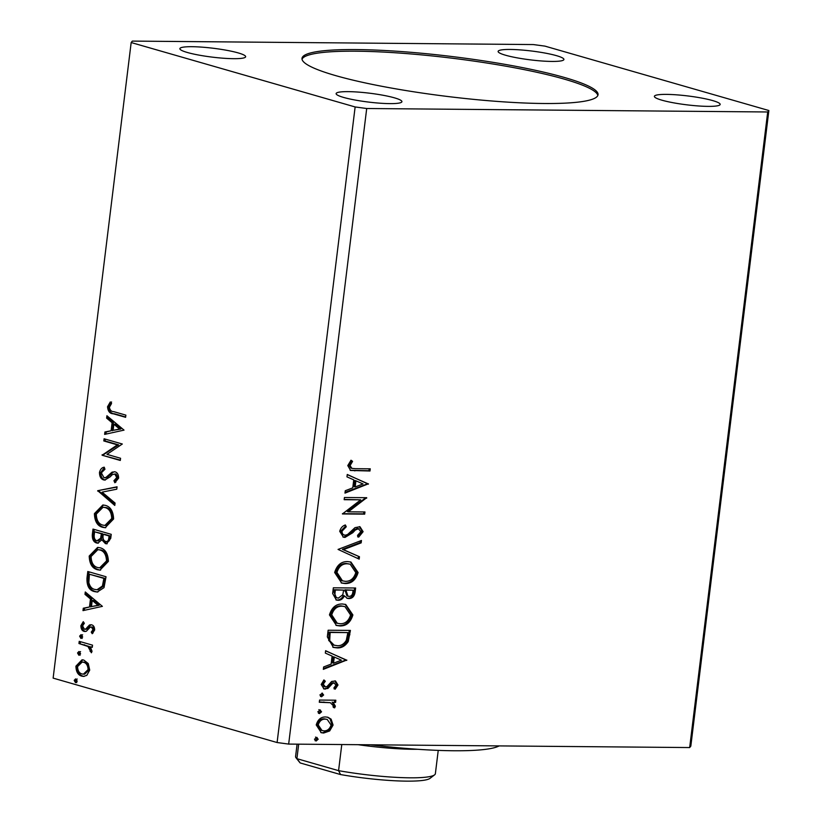<?xml version="1.0" encoding="UTF-8"?>
<svg xmlns="http://www.w3.org/2000/svg" width="822" height="822" viewBox="0 0 822 822"><rect width="100%" height="100%" fill="white"/><g stroke="black" fill="none" stroke-linecap="round" stroke-linejoin="round"><path stroke-width="1.23" d="M335.448 75.552A149.131 20.098 7 0 0 498.635 101.517A149.131 20.098 7 0 0 598.046 94.715A149.131 20.098 7 0 0 564.591 77.525A149.131 20.098 7 0 0 401.403 51.56A149.131 20.098 7 0 0 302.003 58.362A149.131 20.098 7 0 0 335.448 75.552M597.82 95.516A149.131 20.098 7 0 0 564.395 79.159A149.131 20.098 7 0 0 404.064 53.399A149.131 20.098 7 0 0 302.023 59.194M187.303 52.474A33.137 4.47 7 0 0 223.563 58.239A33.137 4.47 7 0 0 245.655 56.728A33.137 4.47 7 0 0 238.226 52.916A33.137 4.47 7 0 0 201.955 47.142A33.137 4.47 7 0 0 179.874 48.652A33.137 4.47 7 0 0 187.303 52.474M661.813 100.161A33.137 4.47 7 0 0 698.084 105.935A33.137 4.47 7 0 0 720.164 104.425A33.137 4.47 7 0 0 712.736 100.603A33.137 4.47 7 0 0 676.475 94.828A33.137 4.47 7 0 0 654.384 96.349A33.137 4.47 7 0 0 661.813 100.161M505.561 55.228A33.137 4.47 7 0 0 541.821 60.992A33.137 4.47 7 0 0 563.913 59.482A33.137 4.47 7 0 0 556.484 55.66A33.137 4.47 7 0 0 520.213 49.895A33.137 4.47 7 0 0 498.122 51.406A33.137 4.47 7 0 0 505.561 55.228M343.555 97.417A33.137 4.47 7 0 0 379.826 103.182A33.137 4.47 7 0 0 401.917 101.671A33.137 4.47 7 0 0 394.478 97.849A33.137 4.47 7 0 0 358.217 92.085A33.137 4.47 7 0 0 336.126 93.595A33.137 4.47 7 0 0 343.555 97.417M344.161 499.694L344.439 497.505L366.715 497.7L348.343 511.818L364.958 511.962L364.691 514.151L342.414 513.956L360.735 499.838L344.161 499.694M338.058 549.425L361.464 540.475L361.166 542.869L343.411 549.651L359.461 556.741L359.173 559.124L338.058 549.425M333.342 587.812L355.628 588.007L355.125 592.046C354.426 596.382 352.319 598.56 348.805 598.56L347.295 598.354L344.387 595.847C342.887 598.868 340.801 600.358 338.14 600.307L336.424 600.07L332.643 593.515L333.342 587.812M327.32 636.855L328.142 630.227L350.419 630.423L348.251 641.52C345.168 646.133 341.366 648.25 336.845 647.87L333.393 647.417L327.32 636.855M331.102 719.137L333.074 725.076L329.663 730.964L323.621 733.039L321.299 732.721L316.223 724.932C317.857 719.517 320.981 716.856 325.594 716.959L327.947 717.277L331.102 719.137L330.064 718.839L332.037 724.778L333.074 725.076M319.563 700.067L335.838 700.21L335.571 702.399L333.177 702.378L335.386 706.221L334.626 707.886L333.023 706.828L333.434 705.841L330.31 702.697L319.296 702.265L319.563 700.067M337.996 685.003L335.16 689.216L333.917 687.922L335.982 685.127L334.051 682.99L332.509 683.503L327.937 688.435L324.032 688.959L321.197 684.469L323.95 679.969L325.307 681.243L323.221 684.243L325.512 686.945L327.125 686.432L331.646 681.479L335.479 680.965L337.996 685.003L336.948 684.705L334.112 688.918M333.002 682.692L334.626 683.072L333.002 682.692L331.461 683.205L332.509 683.503M323.786 686.545L325.512 686.945M355.433 468.684L370.26 468.817L369.992 471.006L350.614 470.461L347.778 465.591L351.015 460.228L352.587 461.358L350.069 465.591L351.908 468.376L355.433 468.684M288.666 744.085L689.668 747.558L690.829 746.109L768.868 110.528L544.904 46.114L533.334 44.563L132.332 41.1L131.171 42.538L355.135 106.952L277.096 742.533L288.666 744.085L366.704 108.514L767.707 111.977L689.668 747.558M346.781 660.035L323.334 669.355L323.632 666.961L331.122 664.094L332.109 656.09L325.327 653.089L325.625 650.705L346.73 660.405M321.988 693.131L323.621 694.98L321.536 696.789L319.902 694.95L322.512 693.203M316.552 737.375L318.186 739.214L316.11 741.033L314.477 739.183L317.076 737.447M319.922 709.951L321.556 711.801L319.47 713.609L317.837 711.76L320.446 710.023M342.414 603.995L345.723 604.458L352.885 614.938C350.593 622.47 346.237 626.138 339.825 625.943L336.455 625.47L329.447 614.907C331.759 607.479 336.085 603.841 342.414 603.995M347.614 561.59L350.932 562.043L358.094 572.523C355.792 580.055 351.446 583.723 345.035 583.528L341.664 583.065L334.657 572.492C336.969 565.063 341.284 561.426 347.614 561.59M339.712 531.331C340.637 528.012 342.527 525.895 345.363 524.96L346.278 526.758L342.014 531.197C342.065 533.807 343.164 535.143 345.302 535.214L347.572 534.516L355.012 527.642L359.974 526.738L363.108 531.68L358.659 537.156L357.508 535.43L360.827 531.639L358.361 528.741L355.32 530.036L352.772 532.728L344.993 537.403L343.442 537.187L339.712 531.331M343.339 534.783L345.302 535.214M357.323 528.433L359.163 528.844L357.323 528.433L354.282 529.738L355.32 530.036M368.42 483.798L344.973 493.118L345.271 490.734L352.761 487.857L353.748 479.853L346.966 476.863L347.264 474.469L368.369 484.168M79.292 651.579L80.587 653.839L78.84 655.237L77.545 652.966L78.912 651.517M81.357 634.759L82.652 637.019L80.905 638.417L79.611 636.146L80.977 634.697M102.39 606.359L82.991 610.623L83.279 608.229L89.485 606.985L90.471 598.971L84.985 594.357L85.283 591.974L102.39 606.359M100.058 547.771C105.278 549.106 108.062 553.638 108.391 561.385L99.965 570.119L97.458 569.738C92.228 568.372 89.485 563.81 89.208 556.042L97.633 547.401L100.058 547.771M124.03 430.122L104.63 434.386L104.918 431.992L111.124 430.749L112.111 422.734L106.624 418.121L106.922 415.737L124.03 430.122M103.952 477.726L105.833 477.52L112.069 472.136L114.988 471.807C117.351 472.455 118.563 474.561 118.615 478.127L114.854 482.75L113.939 480.716L116.745 477.561L114.792 474.027L112.275 474.674L110.127 476.863L104.733 480.069L103.664 479.914C100.931 479.082 99.534 476.606 99.472 472.465C100.305 469.27 101.897 467.523 104.24 467.204L104.949 469.259L101.353 472.845L103.952 477.726L105.894 477.829M114.792 474.027L116.066 474.037L114.792 474.027M105.267 505.355C110.487 506.691 113.261 511.233 113.6 518.97L105.175 527.703L102.658 527.323C97.438 525.967 94.684 521.395 94.417 513.627L102.832 504.985L105.267 505.355M75.922 679.003L77.217 681.263L75.48 682.65L74.186 680.39L75.542 678.941M131.171 42.538L53.132 678.119L277.096 742.533M92.999 529.08L111.227 534.331L110.734 538.359L106.531 543.804L105.411 543.63L101.866 539.838L97.767 543.178L96.647 543.003C93.646 542.109 92.187 539.366 92.3 534.783L92.999 529.08M97.715 490.693L117.063 486.799L116.775 489.182L102.092 492.142L115.07 503.054L114.782 505.438L97.715 490.693L117.032 487.066M113.734 411.637L125.869 415.131L125.602 417.319L113.282 413.785C109.871 413.713 107.949 411.36 107.538 406.726L110.302 401.948L111.566 403.468L109.408 407.25C109.984 410.199 111.422 411.668 113.734 411.637M103.819 440.962L104.086 438.773L122.324 444.014L106.973 454.361L120.567 458.275L120.3 460.464L102.072 455.224L117.382 444.866L103.819 440.962L105.093 440.972L105.319 439.123M86.978 578.123L87.79 571.496L106.028 576.736L104.004 587.658L97.232 592.025L94.52 591.604C89.218 590.412 86.711 585.922 86.978 578.123L88.252 578.133L89.023 571.855M94.643 630.032L92.228 633.721L91.242 632.108L92.989 629.693L91.458 627.063L90.184 627.237L86.331 631.275L84.183 631.409C82.036 630.813 80.946 628.902 80.895 625.665L83.258 621.679L84.337 623.292L82.57 625.891L84.378 629.19L85.714 629.036L89.516 624.956L91.663 624.854C93.616 625.367 94.612 627.094 94.643 630.032M93.061 633.012L92.516 632.118L94.263 629.703L92.732 627.073L90.184 627.237M85.098 631.543L85.457 631.419C83.31 630.823 82.21 628.912 82.169 625.686L80.895 625.665M84.378 629.19L86.988 629.046L88.653 627.104L87.379 627.094M90.739 624.71L91.663 624.854M79.22 641.335L92.537 645.167L92.27 647.356L90.307 646.791L92.033 651.24L91.376 652.781L87.954 646.472L78.953 643.523L79.22 641.335M88.242 663.549L89.721 670.105L86.803 675.376L83.536 676.414L81.799 676.146C78.018 675.119 76.056 671.779 75.932 666.139L82.046 659.799L83.782 660.056L88.242 663.549M355.135 106.952L366.704 108.514M767.707 111.977L768.868 110.528M76.744 682.661L75.449 680.4L74.186 680.39M75.449 680.4L77.196 679.013M107.179 543.753L105.411 543.63M106.685 543.64L103.13 539.849L101.866 539.838M98.404 543.126L96.647 543.003M97.921 543.013C94.91 542.119 93.461 539.386 93.574 534.793L92.3 534.783M93.574 534.793L94.232 529.44M98.188 540.825L101.877 538.318L102.647 533.776L94.602 531.813L94.294 534.321C93.831 537.804 94.705 539.962 96.914 540.814L98.959 540.938M106.922 541.441C108.627 541.924 109.686 540.866 110.086 538.266L110.364 535.995L104.517 534.31L103.253 534.3L103.11 535.42C102.699 538.698 103.541 540.701 105.648 541.431L107.682 541.564M110.086 538.266L108.812 538.256L109.09 535.985L103.253 534.3M110.364 535.995L109.09 535.985M105.648 541.431C107.363 541.914 108.412 540.855 108.812 538.256M101.877 538.318L100.603 538.297L101.383 533.766L94.602 531.813M102.647 533.776L101.383 533.766M96.914 540.814L100.603 538.297M105.791 527.683L102.658 527.323M103.932 527.334C98.712 525.977 95.958 521.405 95.691 513.637L94.417 513.627M95.691 513.637L103.5 505.027M104.887 525.433L106.161 525.443L112.994 518.538C112.717 512.291 110.477 508.633 106.274 507.564L103.048 507.256L96.297 514.089C96.493 520.377 98.712 524.056 102.935 525.124L104.887 525.433L111.72 518.528C111.443 512.281 109.203 508.623 105.011 507.554L103.048 507.256M112.994 518.538L111.72 518.528M106.274 507.564L105.011 507.554M114.895 504.482L98.938 491.073L97.674 491.063M105.38 480.017L104.939 479.925C102.205 479.092 100.808 476.616 100.736 472.486L99.472 472.465M100.736 472.486L104.384 467.626M105.226 477.736L105.833 477.52M107.107 477.531L113.344 472.147L112.069 472.136M113.344 472.147L114.566 471.715M115.871 482.206L115.214 480.726L113.939 480.716M115.214 480.726L118.019 477.572L116.745 477.561M118.019 477.572L116.066 474.037M104.939 479.925L103.664 479.914M125.643 416.98L114.556 413.795C111.145 413.723 109.223 411.37 108.812 406.746L107.538 406.726M108.812 406.746L111.576 401.958M105.935 434.119L106.192 432.002L104.918 431.992M106.192 432.002L111.124 430.749M112.398 430.759L113.385 422.744L112.111 422.734M113.385 422.744L107.898 418.131L106.624 418.121M107.898 418.131L108.072 416.713M113.107 430.348L120.875 429.043L115.131 424.224L113.868 424.214L113.107 430.348L119.611 429.033L113.868 424.214M120.875 429.043L119.611 429.033M120.341 460.125L102.072 455.224M103.346 455.234L102.134 454.73M103.408 454.741L118.656 444.877L117.382 444.866M118.656 444.877L105.093 440.972M100.592 570.098L97.458 569.738M98.722 569.749C93.503 568.382 90.749 563.82 90.482 556.052L89.208 556.042M90.482 556.052L98.291 547.431M99.678 567.848L100.952 567.858L107.785 560.953C107.507 554.706 105.267 551.048 101.075 549.98L97.839 549.671L91.088 556.504C91.293 562.793 93.503 566.471 97.726 567.54L99.678 567.848L106.511 560.943C106.233 554.696 103.993 551.038 99.801 549.969L97.839 549.671M107.785 560.953L106.511 560.943M101.075 549.98L99.801 549.969M97.88 592.004L94.52 591.604M95.794 591.614C90.492 590.432 87.975 585.932 88.252 578.133M96.996 589.754L98.27 589.764L103.695 586.014L105.154 578.411L89.393 574.229L88.848 582.593C89.927 586.589 91.91 588.86 94.797 589.415L96.996 589.754L102.421 586.004L103.88 578.4L89.393 574.229M105.154 578.411L103.88 578.4M103.695 586.014L102.421 586.004M84.296 610.356L84.553 608.239L83.279 608.229M84.553 608.239L89.485 606.985M90.759 606.996L91.745 598.981L90.471 598.971M91.745 598.981L86.259 594.368L84.985 594.357M86.259 594.368L86.433 592.939M91.468 606.585L99.236 605.28L93.492 600.461L92.228 600.45L91.468 606.585L97.972 605.269L92.228 600.45M99.236 605.28L97.972 605.269M92.516 632.118L91.242 632.108M94.263 629.703L92.989 629.693M92.732 627.073L91.458 627.248L92.732 627.073M82.169 625.686L83.7 622.336M85.652 629.2L86.988 629.046L85.652 629.2M88.653 627.104L90.79 624.977L89.516 624.956M90.79 624.977L91.365 624.782M82.179 638.427L80.885 636.156L79.611 636.146M80.885 636.156L82.632 634.769M92.311 647.017L90.307 646.791M91.869 651.908L90.081 651.322M91.355 651.332L91.715 650.428L90.441 650.408M91.715 650.428L89.228 646.482L87.954 646.472M89.228 646.482L78.953 643.523M80.217 643.534L80.453 641.684M80.114 655.247L78.82 652.976L77.545 652.966M78.82 652.976L80.566 651.589M84.173 676.383L81.799 676.146M83.073 676.157C79.292 675.129 77.33 671.79 77.206 666.149L75.932 666.139M77.206 666.149L82.734 659.85M83.412 674.153L84.687 674.163L89.362 669.632C89.146 665.44 87.615 662.974 84.769 662.255L82.169 662.049L77.566 666.601C77.73 670.783 79.231 673.239 82.056 673.948L83.412 674.153L88.088 669.622C87.872 665.43 86.341 662.964 83.495 662.244L82.169 662.049M89.362 669.632L88.088 669.622M84.769 662.255L83.495 662.244M369.181 468.807L368.944 470.708L369.992 471.006M368.944 470.708L350.121 470.287M350.747 460.484L352.587 461.358M351.549 461.06L349.525 463.855L350.562 464.153M349.525 463.855L349.031 465.293L350.069 465.591M349.031 465.293L350.86 468.078L351.908 468.376M345.692 660.107L323.426 668.625M325.604 650.86L345.733 659.737M334.277 657.045L333.239 656.747L332.489 662.881L333.527 663.179L341.387 660.169L334.277 657.045L333.527 663.179M331.461 683.205L326.889 688.137L327.937 688.435M326.889 688.137L324.289 688.836L325.327 689.134M324.289 688.836L323.529 688.774M323.549 680.277L325.307 681.243M324.258 680.945L322.183 683.935L323.221 684.243M322.183 683.935L324.474 686.637M334.934 680.842L336.948 684.705M321.926 693.141L322.573 694.682L323.621 694.98M322.573 694.682L320.498 696.491M334.77 700.2L334.533 702.101L335.571 702.399M334.533 702.101L333.177 702.378M332.139 702.08L334.349 705.923L335.386 706.221M334.349 705.923L333.588 707.588M319.326 701.967L330.31 702.697M315.514 737.077L318.186 739.214M317.148 738.916L315.062 740.735M332.037 724.778L328.625 730.666L329.663 730.964M328.625 730.666L322.573 732.741L323.621 733.039M322.573 732.741L320.796 732.556M327.413 717.144L330.064 718.839M327.207 719.414L324.269 718.849C320.837 718.726 318.474 720.658 317.179 724.644L321.022 730.296L323.878 730.85C327.32 730.974 329.714 729.042 331.081 725.055L327.207 719.414L325.307 719.147C321.875 719.024 319.511 720.956 318.227 724.942L322.06 730.594M317.179 724.644L318.227 724.942M324.269 718.849L325.307 719.147M318.885 709.653L321.556 711.801M320.508 711.492L318.433 713.311M349.34 630.412L347.203 641.222L348.251 641.52M347.203 641.222C344.13 645.825 340.329 647.942 335.797 647.572L336.845 647.87M335.797 647.572L332.838 647.243M347.86 632.601L329.108 632.149L328.666 640.379L333.229 645.003L337.112 645.681C340.832 646 343.884 644.222 346.288 640.348L347.86 632.601L330.156 632.447L329.714 640.677L334.277 645.301M329.108 632.149L330.156 632.447M328.666 640.379L329.714 640.677M345.209 604.324L351.847 614.63L352.885 614.938M351.847 614.63C349.545 622.172 345.189 625.84 338.787 625.634L339.825 625.943M338.787 625.634L335.941 625.316M344.963 606.595L341.109 605.896C336.054 605.742 332.581 608.629 330.701 614.548L336.321 623.066L340.103 623.744C345.178 623.898 348.682 620.99 350.593 615.01L344.963 606.595L342.147 606.194C337.092 606.05 333.629 608.927 331.739 614.846L337.359 623.364M330.701 614.548L331.739 614.846M341.109 605.896L342.147 606.194M354.549 587.997L354.087 591.748C353.388 596.084 351.271 598.262 347.757 598.262L348.805 598.56M347.757 598.262L346.792 598.18M338.14 600.307L337.102 599.998C339.763 600.05 341.849 598.57 343.349 595.549L344.387 595.847M337.102 599.998L335.921 599.896M343.647 590.104L334.318 589.734L334.009 592.241L336.352 597.666L338.407 598.108L342.815 594.696L343.647 590.104L335.366 590.032L335.057 592.539C334.585 596.022 335.705 597.882 338.407 598.108M353.07 590.186L344.891 589.826L346.935 595.929L349.031 596.371C351.128 596.382 352.381 595.077 352.792 592.457L353.07 590.186L345.928 590.124L347.983 596.227M344.747 590.946L345.795 591.244M344.891 589.826L345.928 590.124M334.009 592.241L335.057 592.539M334.318 589.734L335.366 590.032M350.419 561.909L357.056 572.225L358.094 572.523M357.056 572.225C354.755 579.757 350.398 583.425 343.986 583.23L345.035 583.528M343.986 583.23L341.151 582.901M350.172 564.18L346.319 563.481C341.264 563.337 337.791 566.214 335.91 572.133L341.531 580.651L345.302 581.329C350.388 581.483 353.892 578.575 355.803 572.595L350.172 564.18L347.357 563.779C342.301 563.635 338.828 566.512 336.948 572.431L342.569 580.959M335.91 572.133L336.948 572.431M346.319 563.481L347.357 563.779M360.324 540.907L360.128 542.561L361.166 542.869M360.128 542.561L342.373 549.353L343.411 549.651M342.373 549.353L359.461 556.741M358.423 556.432L358.145 558.672M344.654 525.32L346.278 526.758M345.23 526.46L340.976 530.889L342.014 531.197M340.976 530.889C341.027 533.499 342.116 534.845 344.254 534.917M359.45 526.614L362.07 531.382L363.108 531.68M362.07 531.382L357.621 536.858M354.282 529.738L351.724 532.43L352.772 532.728M351.724 532.43L343.956 537.105L344.993 537.403M343.956 537.105L342.938 537.013M365.636 497.69L366.653 498.163M365.615 497.865L347.305 511.51L348.343 511.818M363.879 511.952L363.653 513.853L364.691 514.151M363.653 513.853L342.445 513.668M344.202 499.406L360.735 499.838M367.331 483.87L345.065 492.388M347.244 474.623L367.372 483.5M355.916 480.808L354.878 480.51L354.128 486.645L355.166 486.943L363.026 483.932L355.916 480.808L355.166 486.943M499.139 745.903A132.558 17.858 -173 0 1 453.518 750.753A132.558 17.858 -173 0 1 370.342 744.794M417.699 749.284A70.425 9.484 -173 0 1 358.073 744.691M297.091 744.157L295.581 756.497A70.425 9.484 7 0 0 296.074 757.863A70.425 9.484 7 0 0 296.906 758.675L338.572 770.656L341.777 744.547M434.571 774.869L430.009 778.362A66.284 8.929 -173 0 1 340.596 774.571L338.572 770.656A70.425 9.484 7 0 0 434.571 774.869A70.425 9.484 7 0 0 435.372 773.666L438.239 750.383M340.596 774.571L300.246 762.97L296.906 758.675L298.684 744.177M300.246 762.97A66.284 8.929 -173 0 1 299.65 762.354L296.074 757.863M102.514 534.886L101.24 534.875M110.456 474.736L109.192 474.726M114.556 413.795L113.282 413.785M104.98 579.849L103.706 579.839M84.697 644.828L83.423 644.818M353.902 470.574L354.95 470.872M329.519 685.384L330.557 685.682M323.724 702.009L324.762 702.307M348.847 634.44L349.884 634.738M328.821 634.502L329.858 634.8M354.087 591.748L355.125 592.046M91.037 627.001L92.311 627.011M84.871 629.262L86.146 629.272"/></g></svg>

